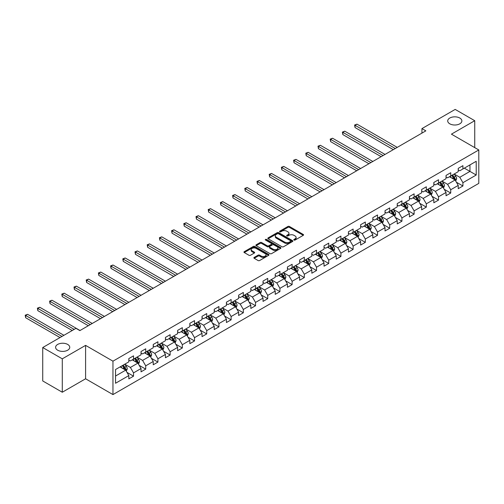 <?xml version="1.0" encoding="UTF-8"?>
<svg xmlns="http://www.w3.org/2000/svg" width="504" height="504" viewBox="0 0 504 504"><rect width="100%" height="100%" fill="white"/><g stroke="black" fill="none" stroke-linecap="round" stroke-linejoin="round"><path stroke-width="0.76" d="M294.027 240.049A0.762 0.441 0 0 0 295.098 240.049L303.257 235.337A1.084 0.624 0 0 0 303.572 234.896A1.084 0.624 0 0 0 303.257 234.454L289.441 226.472A1.084 0.624 0 0 0 287.904 226.472L279.745 231.185A0.762 0.441 0 0 0 279.525 231.493A0.762 0.441 0 0 0 279.745 231.802A0.762 0.441 0 0 0 280.822 231.802L281.881 231.197A3.471 2.003 0 0 1 286.789 231.197L287.942 231.859A3.471 2.003 0 0 1 288.962 233.276A3.471 2.003 0 0 1 287.942 234.694L286.889 235.305A0.762 0.441 0 0 0 286.663 235.614A0.762 0.441 0 0 0 286.889 235.929A0.762 0.441 0 0 0 287.96 235.929L289.019 235.318A3.471 2.003 0 0 1 293.927 235.318L295.079 235.979A3.471 2.003 0 0 1 296.1 237.403A3.471 2.003 0 0 1 295.079 238.82L294.027 239.425A0.762 0.441 0 0 0 293.8 239.74A0.762 0.441 0 0 0 294.027 240.049L294.027 239.425M67.681 344.421A7.081 4.089 0 0 0 59.97 343.539A7.081 4.089 0 0 0 55.598 347.313A7.081 4.089 0 0 0 57.67 350.204A7.081 4.089 0 0 0 65.381 351.086A7.081 4.089 0 0 0 69.754 347.313A7.081 4.089 0 0 0 67.681 344.421M459.799 118.037A7.081 4.089 0 0 0 452.082 117.148A7.081 4.089 0 0 0 447.716 120.928A7.081 4.089 0 0 0 449.789 123.814A7.081 4.089 0 0 0 457.5 124.702A7.081 4.089 0 0 0 461.872 120.928A7.081 4.089 0 0 0 459.799 118.037M254.205 257.412A1.084 0.624 0 0 0 253.89 257.853A1.084 0.624 0 0 0 254.205 258.294L258.079 260.536A1.084 0.624 0 0 0 259.617 260.536L268.676 255.308A1.084 0.624 0 0 0 268.991 254.86A1.084 0.624 0 0 0 268.676 254.419L254.86 246.443A1.084 0.624 0 0 0 253.323 246.443L244.264 251.672A1.084 0.624 0 0 0 243.949 252.113A1.084 0.624 0 0 0 244.264 252.554L248.944 255.257A1.084 0.624 0 0 0 250.482 255.257L254.356 253.021A1.084 0.624 0 0 0 254.678 252.58A1.084 0.624 0 0 0 254.356 252.139L252.038 250.797A2.904 1.676 0 0 1 251.187 249.612A2.904 1.676 0 0 1 252.977 248.062A2.904 1.676 0 0 1 256.145 248.422L265.243 253.676A2.904 1.676 0 0 1 266.093 254.86A2.904 1.676 0 0 1 264.298 256.41A2.904 1.676 0 0 1 261.135 256.045L259.617 255.169A1.084 0.624 0 0 0 258.079 255.169L254.205 257.412L254.205 258.294L258.079 256.076L258.079 255.169M85.592 345.372L62.282 358.829L42.733 347.539L42.733 380.948L62.282 392.238L85.592 378.781L112.959 394.588L112.959 361.173L85.592 345.372L85.592 378.781M474.736 147.609L474.736 120.702L451.426 134.159L478.8 149.959L112.959 361.173M474.736 120.702L455.181 109.412L421.942 128.602L421.942 133.119M42.733 347.539L75.972 328.35L79.878 330.605L425.855 130.857L421.942 128.602M281.957 246.752A1.084 0.624 0 0 0 283.487 246.752L292.547 241.523A1.084 0.624 0 0 0 292.868 241.076A1.084 0.624 0 0 0 292.547 240.635L278.731 232.659A1.084 0.624 0 0 0 277.194 232.659L268.134 237.888A1.084 0.624 0 0 0 267.819 238.329A1.084 0.624 0 0 0 268.134 238.776L281.957 246.752M265.791 240.213A0.762 0.441 0 0 1 266.566 240.32L280.596 248.422L271.555 253.644A1.084 0.624 0 0 1 270.018 253.644L256.202 245.662L256.202 244.78A1.084 0.624 0 0 0 255.881 245.221A1.084 0.624 0 0 0 256.202 245.662M256.202 244.78L260.077 242.544A1.084 0.624 0 0 1 261.614 242.544L267.214 245.776A1.084 0.624 0 0 0 268.752 245.776L271.322 244.289A1.084 0.624 0 0 0 271.643 243.848A1.084 0.624 0 0 0 271.322 243.407L265.488 240.036A0.762 0.441 0 0 1 265.268 239.728A0.762 0.441 0 0 1 265.734 239.324A0.762 0.441 0 0 1 266.566 239.419L280.608 247.527A1.084 0.624 0 0 1 280.93 247.968A1.084 0.624 0 0 1 280.608 248.415L280.608 247.527M112.959 394.588L478.8 183.374L478.8 149.959M126.995 372.393L133.528 376.167L133.528 372.872L141.038 368.537L141.038 371.832L145.725 369.123L145.725 365.822L153.235 361.488L153.235 364.789L157.928 362.08L157.928 358.779L165.438 354.444L165.438 357.745L170.125 355.036L170.125 351.735L177.635 347.401L177.635 350.702L182.328 347.993L182.328 344.692L189.838 340.358L189.838 343.659L194.525 340.95L194.525 337.649L202.035 333.314L202.035 336.615L206.728 333.906L206.728 330.605L214.238 326.271L214.238 329.572L218.925 326.863L218.925 323.562L226.435 319.227L226.435 322.529L231.128 319.82L231.128 316.518L238.638 312.184L238.638 315.485L243.325 312.776L243.325 309.475L250.834 305.141L250.834 308.442L255.528 305.733L255.528 302.432L263.038 298.097L263.038 301.392L267.725 298.683L267.725 295.388L275.234 291.054L275.234 294.349L279.928 291.64L279.928 288.345L287.431 284.01L287.431 287.305L292.125 284.596L292.125 281.301L299.634 276.967L299.634 280.262L304.328 277.553L304.328 274.258L311.831 269.923L311.831 273.218L316.525 270.509L316.525 267.214L324.034 262.88L324.034 266.175L328.728 263.466L328.728 260.171L336.231 255.837L336.231 259.132L340.924 256.423L340.924 253.128L348.434 248.793L348.434 252.088L353.128 249.379L353.128 246.084L360.631 241.75L360.631 245.045L365.324 242.336L365.324 239.041L372.834 234.707L372.834 238.001L377.527 235.292L377.527 231.998L385.031 227.663L385.031 230.958L389.724 228.249L389.724 224.954L397.234 220.62L397.234 223.915L401.927 221.206L401.927 217.911L409.431 213.576L409.431 216.871L414.124 214.162L414.124 210.867L421.634 206.533L421.634 209.828L426.327 207.119L426.327 203.824L433.831 199.489L433.831 202.784L438.524 200.075L438.524 196.781L446.034 192.446L446.034 195.741L450.727 193.032L450.727 189.737L458.231 185.403L458.231 188.698L462.924 185.989L462.924 182.694L476.217 175.02L476.217 161.293L469.961 164.903L469.961 171.404L476.217 175.02M133.528 376.167L128.835 378.876L128.835 375.581L115.542 383.254L115.542 369.526L128.835 361.853L128.835 358.558L133.528 355.849L133.528 359.144L141.038 354.81L141.038 351.515L145.725 348.806L145.725 352.101L153.235 347.766L153.235 344.471L157.928 341.762L157.928 345.057L165.438 340.723L165.438 337.428L170.125 334.719L170.125 338.014L177.635 333.679L177.635 330.385L182.328 327.676L182.328 330.971L189.838 326.636L189.838 323.341L194.525 320.626L194.525 323.927L202.035 319.593L202.035 316.291L206.728 313.582L206.728 316.884L214.238 312.549L214.238 309.248L218.925 306.539L218.925 309.84L226.435 305.506L226.435 302.205L231.128 299.496L231.128 302.797L238.638 298.462L238.638 295.161L243.325 292.452L243.325 295.753L250.834 291.419L250.834 288.118L255.528 285.409L255.528 288.71L263.038 284.376L263.038 281.075L267.725 278.365L267.725 281.667L275.234 277.332L275.234 274.031L279.928 271.322L279.928 274.623L287.431 270.289L287.431 266.988L292.125 264.279L292.125 267.58L299.634 263.245L299.634 259.944L304.328 257.235L304.328 260.536L311.831 256.196L311.831 252.901L316.525 250.192L316.525 253.487L324.034 249.152L324.034 245.858L328.728 243.148L328.728 246.443L336.231 242.109L336.231 238.814L340.924 236.105L340.924 239.4L348.434 235.066L348.434 231.771L353.128 229.062L353.128 232.357L360.631 228.022L360.631 224.727L365.324 222.018L365.324 225.313L372.834 220.979L372.834 217.684L377.527 214.975L377.527 218.27L385.031 213.935L385.031 210.641L389.724 207.931L389.724 211.226L397.234 206.892L397.234 203.597L401.927 200.888L401.927 204.183L409.431 199.849L409.431 196.554L414.124 193.845L414.124 197.14L421.634 192.805L421.634 189.51L426.327 186.801L426.327 190.096L433.831 185.762L433.831 182.467L438.524 179.758L438.524 183.053L446.034 178.718L446.034 175.423L450.727 172.714L450.727 176.009L458.231 171.675L458.231 168.38L462.924 165.671L462.924 168.966L476.217 161.293M132.275 359.862L137.907 363.113L130.397 367.447L124.772 364.197M128.835 360.045L130.397 360.946L133.528 359.144M130.397 367.447L133.528 372.872M137.907 363.113L141.038 368.537M144.478 352.819L150.11 356.07L142.601 360.404L136.968 357.153M141.038 353.002L142.601 353.902L145.725 352.101M142.601 360.404L145.725 365.822M150.11 356.07L153.235 361.488M156.675 345.776L162.307 349.026L154.797 353.361L149.171 350.11M153.235 345.958L154.797 346.859L157.928 345.057M154.797 353.361L157.928 358.779M162.307 349.026L165.438 354.444M168.878 338.732L174.51 341.983L167 346.317L161.368 343.066M165.438 338.915L167 339.816L170.125 338.014M167 346.317L170.125 351.735M174.51 341.983L177.635 347.401M181.075 331.689L186.707 334.94L179.197 339.274L173.571 336.023M177.635 331.871L179.197 332.772L182.328 330.971M179.197 339.274L182.328 344.692M186.707 334.94L189.838 340.358M193.278 324.645L198.91 327.896L191.4 332.231L185.768 328.98M189.838 324.828L191.4 325.729L194.525 323.927M191.4 332.231L194.525 337.649M198.91 327.896L202.035 333.314M205.474 317.602L211.107 320.853L203.597 325.187L197.971 321.936M202.035 317.785L203.597 318.685L206.728 316.884M203.597 325.187L206.728 330.605M211.107 320.853L214.238 326.271M217.678 310.558L223.31 313.809L215.8 318.144L210.168 314.893M214.238 310.741L215.8 311.642L218.925 309.84M215.8 318.144L218.925 323.562M223.31 313.809L226.435 319.227M229.874 303.515L235.507 306.766L227.997 311.1L222.371 307.849M226.435 303.698L227.997 304.599L231.128 302.797M227.997 311.1L231.128 316.518M235.507 306.766L238.638 312.184M242.078 296.472L247.71 299.723L240.2 304.057L234.568 300.806M238.638 296.654L240.2 297.555L243.325 295.753M240.2 304.057L243.325 309.475M247.71 299.723L250.834 305.141M254.274 289.428L259.906 292.679L252.397 297.014L246.771 293.763M250.834 289.611L252.397 290.512L255.528 288.71M252.397 297.014L255.528 302.432M259.906 292.679L263.038 298.097M266.477 282.385L272.103 285.636L264.6 289.97L258.968 286.719M263.038 282.568L264.6 283.469L267.725 281.667M264.6 289.97L267.725 295.388M272.103 285.636L275.234 291.054M278.674 275.341L284.306 278.592L276.797 282.927L271.165 279.676M275.234 275.524L276.797 276.425L279.928 274.623M276.797 282.927L279.928 288.345M284.306 278.592L287.431 284.01M290.877 268.298L296.503 271.549L289 275.883L283.368 272.632M287.431 268.481L289 269.382L292.125 267.58M289 275.883L292.125 281.301M296.503 271.549L299.634 276.967M303.074 261.255L308.706 264.506L301.197 268.84L295.565 265.589M299.634 261.437L301.197 262.338L304.328 260.536M301.197 268.84L304.328 274.258M308.706 264.506L311.831 269.923M315.277 254.211L320.903 257.462L313.4 261.797L307.768 258.546M311.831 254.394L313.4 255.295L316.525 253.487M313.4 261.797L316.525 267.214M320.903 257.462L324.034 262.88M327.474 247.168L333.106 250.419L325.597 254.753L319.964 251.502M324.034 247.351L325.597 248.252L328.728 246.443M325.597 254.753L328.728 260.171M333.106 250.419L336.231 255.837M339.677 240.124L345.303 243.375L337.8 247.71L332.168 244.459M336.231 240.307L337.8 241.208L340.924 239.4M337.8 247.71L340.924 253.128M345.303 243.375L348.434 248.793M351.874 233.081L357.506 236.332L349.996 240.666L344.364 237.416M348.434 233.264L349.996 234.165L353.128 232.357M349.996 240.666L353.128 246.084M357.506 236.332L360.631 241.75M364.077 226.038L369.703 229.288L362.2 233.623L356.567 230.372M360.631 226.22L362.2 227.121L365.324 225.313M362.2 233.623L365.324 239.041M369.703 229.288L372.834 234.707M376.274 218.994L381.906 222.245L374.396 226.579L368.764 223.329M372.834 219.177L374.396 220.078L377.527 218.27M374.396 226.579L377.527 231.998M381.906 222.245L385.031 227.663M388.477 211.951L394.103 215.202L386.599 219.536L380.967 216.285M385.031 212.134L386.599 213.034L389.724 211.226M386.599 219.536L389.724 224.954M394.103 215.202L397.234 220.62M400.674 204.907L406.306 208.158L398.796 212.493L393.164 209.242M397.234 205.09L398.796 205.991L401.927 204.183M398.796 212.493L401.927 217.911M406.306 208.158L409.431 213.576M412.877 197.864L418.503 201.115L410.999 205.449L405.367 202.198M409.431 198.047L410.999 198.948L414.124 197.14M410.999 205.449L414.124 210.867M418.503 201.115L421.634 206.533M425.074 190.821L430.706 194.072L423.196 198.406L417.564 195.155M421.634 191.003L423.196 191.904L426.327 190.096M423.196 198.406L426.327 203.824M430.706 194.072L433.831 199.489M437.27 183.777L442.903 187.028L435.399 191.363L429.767 188.112M433.831 183.96L435.399 184.861L438.524 183.053M435.399 191.363L438.524 196.781M442.903 187.028L446.034 192.446M449.474 176.734L455.106 179.985L447.596 184.319L441.964 181.068M446.034 176.917L447.596 177.817L450.727 176.009M447.596 184.319L450.727 189.737M455.106 179.985L458.231 185.403M464.335 168.153L469.961 171.404L459.799 177.276L454.167 174.025M458.231 169.873L459.799 170.774L462.924 168.966M459.799 177.276L462.924 182.694M62.282 358.829L62.282 392.238M115.542 376.028L125.71 370.156L120.078 366.906M125.71 370.156L128.835 375.581M456.397 182.221L462.924 185.989M444.194 189.265L450.727 193.032M431.997 196.308L438.524 200.075M419.794 203.351L426.327 207.119M407.597 210.395L414.124 214.162M395.394 217.438L401.927 221.206M383.197 224.482L389.724 228.249M370.994 231.525L377.527 235.292M358.798 238.568L365.324 242.336M346.594 245.612L353.128 249.379M334.398 252.655L340.924 256.423M322.195 259.699L328.728 263.466M309.998 266.742L316.525 270.509M297.795 273.785L304.328 277.553M285.598 280.829L292.125 284.596M273.395 287.872L279.928 291.64M261.198 294.916L267.725 298.683M248.995 301.959L255.528 305.733M236.798 309.002L243.325 312.776M224.595 316.046L231.128 319.82M212.398 323.089L218.925 326.863M200.195 330.133L206.728 333.906M187.998 337.176L194.525 340.95M175.795 344.219L182.328 347.993M163.598 351.263L170.125 355.036M151.395 358.306L157.928 362.08M139.198 365.35L145.725 369.123M294.33 240.156L295.079 239.721A3.471 2.003 0 0 0 296.1 238.304L296.1 237.403M288.962 233.276L288.962 234.184A3.471 2.003 0 0 1 287.942 235.601L287.192 236.036M303.257 234.454L303.257 235.337L289.441 227.38A1.084 0.624 0 0 0 287.904 227.38L280.054 231.909M292.534 241.529L278.731 233.56A1.084 0.624 0 0 0 277.194 233.56L268.153 238.783M290.632 241.391A0.762 0.441 0 0 0 290.852 241.076A0.762 0.441 0 0 0 290.632 240.767L278.498 233.768A0.762 0.441 0 0 0 277.427 233.768L276.312 234.41A3.471 2.003 0 0 0 275.297 235.828A3.471 2.003 0 0 0 276.312 237.245L284.603 242.033A3.471 2.003 0 0 0 289.517 242.033L290.632 241.391L290.632 242.292A0.762 0.441 0 0 0 290.852 241.983L290.852 241.076M275.297 235.828L275.297 236.729A3.471 2.003 0 0 0 276.312 238.146L276.312 237.245M290.632 242.292L289.517 242.934A3.471 2.003 0 0 1 284.603 242.934L276.312 238.146M256.215 245.675L260.077 243.445L260.077 242.544M271.643 243.848L271.643 244.749A1.084 0.624 0 0 1 271.322 245.196L268.752 246.677A1.084 0.624 0 0 1 267.214 246.677L261.614 243.445A1.084 0.624 0 0 0 260.077 243.445M273.029 249.133A2.904 1.676 0 0 0 276.198 249.499A2.904 1.676 0 0 0 277.988 247.949A2.904 1.676 0 0 0 277.137 246.765L273.93 244.912A1.084 0.624 0 0 0 272.399 244.912L269.829 246.399A1.084 0.624 0 0 0 269.508 246.84A1.084 0.624 0 0 0 269.829 247.281L273.029 249.133L273.029 250.034A2.904 1.676 0 0 0 276.198 250.4A2.904 1.676 0 0 0 277.988 248.85L277.988 247.949M269.508 246.84L269.508 247.741A1.084 0.624 0 0 0 269.829 248.189L269.829 247.281M273.029 250.034L269.829 248.189M266.093 254.86L266.093 255.767A2.904 1.676 0 0 1 264.298 257.311A2.904 1.676 0 0 1 261.135 256.952L259.617 256.076A1.084 0.624 0 0 0 258.079 256.076M251.187 249.612L251.187 250.513A2.904 1.676 0 0 0 252.038 251.698L252.038 250.797M254.344 253.033L252.038 251.698M268.676 254.419L268.676 255.308L254.86 247.344A1.084 0.624 0 0 0 253.323 247.344L244.276 252.567M455.723 181.056L456.649 178.712A2.93 1.695 -120 0 0 455.717 176.217L454.104 174.063M451.288 177.78L450.192 176.318M397.234 147.388L356.983 124.148L355.024 125.275L355.024 127.531L393.322 149.644M451.679 175.461L453.291 177.616A2.93 1.695 60 0 1 454.129 179.38L455.068 178.838A2.93 1.695 -120 0 0 454.23 177.074L452.617 174.919M451.88 175.342L453.676 177.736A1.493 0.863 60 0 1 453.946 178.189L455.068 178.838M355.024 127.531L354.596 125.03L395.275 148.516M354.596 125.03L356.983 124.148M443.52 188.099L444.452 185.756A2.93 1.695 -120 0 0 443.52 183.261L441.901 181.106M439.091 184.823L437.995 183.362M385.031 154.432L344.78 131.191L342.827 132.319L342.827 134.574L381.125 156.687M439.482 182.505L441.094 184.659A2.93 1.695 60 0 1 441.932 186.423L442.871 185.882A2.93 1.695 -120 0 0 442.033 184.118L440.414 181.963M439.683 182.385L441.473 184.779A1.493 0.863 60 0 1 441.743 185.233L442.871 185.882M342.827 134.574L342.399 132.073L383.078 155.56M342.399 132.073L344.78 131.191M431.323 195.143L432.256 192.799A2.93 1.695 -120 0 0 431.317 190.304L429.704 188.149M426.888 191.867L425.792 190.405M372.834 161.475L332.583 138.235L330.624 139.362L330.624 141.618L368.922 163.731M427.279 189.548L428.891 191.703A2.93 1.695 60 0 1 429.729 193.467L430.668 192.925A2.93 1.695 -120 0 0 429.83 191.161L428.217 189.006M427.48 189.428L429.276 191.822A1.493 0.863 60 0 1 429.547 192.276L430.668 192.925M330.624 141.618L330.196 139.117L370.881 162.603M330.196 139.117L332.583 138.235M419.12 202.186L420.053 199.842A2.93 1.695 -120 0 0 419.12 197.347L417.501 195.193M414.691 198.91L413.595 197.448M360.631 168.519L320.38 145.278L318.427 146.406L318.427 148.661L356.725 170.774M415.082 196.591L416.695 198.746A2.93 1.695 60 0 1 417.533 200.51L418.471 199.968A2.93 1.695 -120 0 0 417.633 198.204L416.021 196.05M415.283 196.472L417.073 198.866A1.493 0.863 60 0 1 417.344 199.319L418.471 199.968M318.427 148.661L317.999 146.16L358.678 169.646M317.999 146.16L320.38 145.278M406.923 209.229L407.856 206.886A2.93 1.695 -120 0 0 406.917 204.391L405.304 202.236M402.488 205.953L401.392 204.492M348.434 175.562L308.183 152.321L306.224 153.449L306.224 155.704L344.522 177.817M402.879 203.635L404.491 205.789A2.93 1.695 60 0 1 405.329 207.553L406.268 207.012A2.93 1.695 -120 0 0 405.43 205.248L403.817 203.093M403.08 203.515L404.876 205.909A1.493 0.863 60 0 1 405.147 206.363L406.268 207.012M306.224 155.704L305.796 153.203L346.481 176.69M305.796 153.203L308.183 152.321M394.72 216.273L395.653 213.929A2.93 1.695 -120 0 0 394.72 211.434L393.101 209.28M390.291 212.997L389.195 211.535M336.231 182.606L295.98 159.365L294.027 160.493L294.027 162.748L332.325 184.861M390.682 210.678L392.295 212.833A2.93 1.695 60 0 1 393.133 214.597L394.071 214.055A2.93 1.695 -120 0 0 393.233 212.291L391.621 210.137M390.884 210.559L392.673 212.953A1.493 0.863 60 0 1 392.944 213.406L394.071 214.055M294.027 162.748L293.599 160.247L334.278 183.733M293.599 160.247L295.98 159.365M382.523 223.316L383.456 220.972A2.93 1.695 -120 0 0 382.517 218.478L380.904 216.323M378.088 220.04L376.992 218.578M324.034 189.649L283.784 166.408L281.824 167.536L281.824 169.791L320.122 191.904M378.479 217.722L380.092 219.876A2.93 1.695 60 0 1 380.929 221.64L381.868 221.099A2.93 1.695 -120 0 0 381.03 219.334L379.418 217.18M378.687 217.602L380.476 219.996A1.493 0.863 60 0 1 380.747 220.45L381.868 221.099M281.824 169.791L281.396 167.29L322.081 190.777M281.396 167.29L283.784 166.408M370.32 230.359L371.253 228.016A2.93 1.695 -120 0 0 370.32 225.521L368.701 223.367M365.891 227.083L364.795 225.622M311.831 196.692L271.58 173.452L269.627 174.579L269.627 176.835L307.925 198.948M366.282 224.765L367.895 226.92A2.93 1.695 60 0 1 368.733 228.684L369.671 228.142A2.93 1.695 -120 0 0 368.834 226.378L367.221 224.223M366.484 224.645L368.273 227.039A1.493 0.863 60 0 1 368.544 227.493L369.671 228.142M269.627 176.835L269.199 174.334L309.878 197.82M269.199 174.334L271.58 173.452M358.124 237.403L359.056 235.059A2.93 1.695 -120 0 0 358.117 232.564L356.504 230.41M353.688 234.133L352.592 232.665M299.634 203.736L259.384 180.495L257.424 181.623L257.424 183.878L295.722 205.991M354.079 231.808L355.692 233.963A2.93 1.695 60 0 1 356.53 235.727L357.468 235.185A2.93 1.695 -120 0 0 356.63 233.421L355.018 231.267M354.287 231.689L356.076 234.083A1.493 0.863 60 0 1 356.347 234.536L357.468 235.185M257.424 183.878L256.996 181.377L297.681 204.863M256.996 181.377L259.384 180.495M345.92 244.446L346.853 242.103A2.93 1.695 -120 0 0 345.92 239.608L344.301 237.453M341.491 241.177L340.395 239.709M287.431 210.779L247.181 187.538L245.227 188.666L245.227 190.928L283.525 213.034M341.882 238.852L343.495 241.007A2.93 1.695 60 0 1 344.333 242.771L345.271 242.229A2.93 1.695 -120 0 0 344.434 240.465L342.821 238.31M342.084 238.732L343.873 241.126A1.493 0.863 60 0 1 344.144 241.58L345.271 242.229M245.227 190.928L244.799 188.42L285.478 211.907M244.799 188.42L247.181 187.538M333.724 251.49L334.656 249.146A2.93 1.695 -120 0 0 333.717 246.651L332.104 244.497M329.288 248.22L328.192 246.752M275.234 217.822L234.984 194.582L233.031 195.709L233.031 197.971L271.322 220.078M329.679 245.895L331.292 248.05A2.93 1.695 60 0 1 332.136 249.814L333.068 249.272A2.93 1.695 -120 0 0 332.231 247.508L330.618 245.353M329.887 245.776L331.676 248.17A1.493 0.863 60 0 1 331.947 248.623L333.068 249.272M233.031 197.971L232.596 195.464L273.281 218.95M232.596 195.464L234.984 194.582M321.521 258.533L322.453 256.19A2.93 1.695 -120 0 0 321.521 253.695L319.901 251.54M317.092 255.263L315.995 253.796M263.031 224.866L222.781 201.625L220.828 202.753L220.828 205.015L259.125 227.121M317.482 252.939L319.095 255.093A2.93 1.695 60 0 1 319.933 256.857L320.872 256.316A2.93 1.695 -120 0 0 320.034 254.552L318.421 252.397M317.684 252.819L319.473 255.213A1.493 0.863 60 0 1 319.744 255.667L320.872 256.316M220.828 205.015L220.399 202.507L261.078 225.994M220.399 202.507L222.781 201.625M309.324 265.577L310.256 263.233A2.93 1.695 -120 0 0 309.317 260.738L307.705 258.584M304.889 262.307L303.792 260.839M250.834 231.909L210.584 208.669L208.631 209.796L208.631 212.058L246.922 234.165M305.279 259.982L306.892 262.137A2.93 1.695 60 0 1 307.736 263.901L308.675 263.359A2.93 1.695 -120 0 0 307.831 261.595L306.218 259.44M305.487 259.862L307.276 262.256A1.493 0.863 60 0 1 307.547 262.71L308.675 263.359M208.631 212.058L208.196 209.551L248.882 233.037M208.196 209.551L210.584 208.669M297.127 272.62L298.053 270.276A2.93 1.695 -120 0 0 297.121 267.781L295.508 265.627M292.692 269.35L291.596 267.882M238.638 238.953L198.381 215.712L196.428 216.84L196.428 219.101L234.725 241.208M293.082 267.026L294.695 269.18A2.93 1.695 60 0 1 295.533 270.944L296.472 270.402A2.93 1.695 -120 0 0 295.634 268.638L294.021 266.484M293.284 266.906L295.073 269.3A1.493 0.863 60 0 1 295.344 269.753L296.472 270.402M196.428 219.101L195.999 216.594L236.678 240.08M195.999 216.594L198.381 215.712M284.924 279.663L285.856 277.32A2.93 1.695 -120 0 0 284.918 274.825L283.305 272.67M280.489 276.394L279.392 274.926M226.435 245.996L186.184 222.755L184.231 223.883L184.231 226.145L222.522 248.252M280.879 274.069L282.492 276.224A2.93 1.695 60 0 1 283.336 277.988L284.275 277.446A2.93 1.695 -120 0 0 283.431 275.682L281.818 273.527M281.087 273.949L282.876 276.343A1.493 0.863 60 0 1 283.147 276.797L284.275 277.446M184.231 226.145L183.796 223.637L224.482 247.124M183.796 223.637L186.184 222.755M272.727 286.707L273.653 284.363A2.93 1.695 -120 0 0 272.721 281.868L271.108 279.714M268.292 283.437L267.196 281.969M214.238 253.039L173.981 229.799L172.028 230.927L172.028 233.188L210.326 255.295M268.682 281.112L270.295 283.267A2.93 1.695 60 0 1 271.133 285.031L272.072 284.489A2.93 1.695 -120 0 0 271.234 282.725L269.621 280.571M268.884 280.993L270.673 283.387A1.493 0.863 60 0 1 270.944 283.84L272.072 284.489M172.028 233.188L171.599 230.681L212.279 254.167M171.599 230.681L173.981 229.799M260.524 293.75L261.456 291.406A2.93 1.695 -120 0 0 260.518 288.912L258.905 286.757M256.089 290.48L254.993 289.012M202.035 260.083L161.784 236.842L159.831 237.97L159.831 240.232L198.122 262.338M256.479 288.156L258.092 290.31A2.93 1.695 60 0 1 258.936 292.074L259.875 291.533A2.93 1.695 -120 0 0 259.031 289.769L257.418 287.614M256.687 288.036L258.476 290.43A1.493 0.863 60 0 1 258.747 290.884L259.875 291.533M159.831 240.232L159.396 237.724L200.082 261.211M159.396 237.724L161.784 236.842M248.327 300.793L249.253 298.45A2.93 1.695 -120 0 0 248.321 295.955L246.708 293.8M243.892 297.524L242.796 296.056M189.838 267.126L149.581 243.886L147.628 245.013L147.628 247.275L185.926 269.382M244.282 295.199L245.895 297.354A2.93 1.695 60 0 1 246.733 299.118L247.672 298.576A2.93 1.695 -120 0 0 246.834 296.812L245.221 294.657M244.484 295.079L246.273 297.473A1.493 0.863 60 0 1 246.544 297.927L247.672 298.576M147.628 247.275L147.2 244.768L187.879 268.254M147.2 244.768L149.581 243.886M236.124 307.837L237.056 305.493A2.93 1.695 -120 0 0 236.118 302.998L234.505 300.844M231.689 304.567L230.593 303.099M177.635 274.17L137.384 250.929L135.431 252.057L135.431 254.318L173.722 276.425M232.079 302.243L233.692 304.397A2.93 1.695 60 0 1 234.536 306.161L235.475 305.619A2.93 1.695 -120 0 0 234.631 303.855L233.018 301.701M232.287 302.123L234.077 304.517A1.493 0.863 60 0 1 234.347 304.97L235.475 305.619M135.431 254.318L134.996 251.811L175.682 275.297M134.996 251.811L137.384 250.929M223.927 314.88L224.853 312.537A2.93 1.695 -120 0 0 223.921 310.042L222.308 307.887M219.492 311.611L218.396 310.143M165.438 281.213L125.181 257.972L123.228 259.1L123.228 261.362L161.526 283.469M219.883 309.286L221.495 311.441A2.93 1.695 60 0 1 222.333 313.204L223.272 312.663A2.93 1.695 -120 0 0 222.434 310.899L220.821 308.744M220.084 309.173L221.873 311.56A1.493 0.863 60 0 1 222.144 312.014L223.272 312.663M123.228 261.362L122.8 258.854L163.479 282.341M122.8 258.854L125.181 257.972M211.724 321.924L212.657 319.58A2.93 1.695 -120 0 0 211.718 317.085L210.105 314.931M207.289 318.654L206.193 317.186M153.235 288.257L112.984 265.016L111.031 266.144L111.031 268.405L149.323 290.512M207.679 316.329L209.299 318.484A2.93 1.695 60 0 1 210.137 320.248L211.075 319.706A2.93 1.695 -120 0 0 210.231 317.942L208.618 315.788M207.887 316.216L209.677 318.604A1.493 0.863 60 0 1 209.947 319.057L211.075 319.706M111.031 268.405L110.597 265.898L151.282 289.384M110.597 265.898L112.984 265.016M199.527 328.967L200.453 326.624A2.93 1.695 -120 0 0 199.521 324.129L197.908 321.974M195.092 325.697L193.996 324.229M141.038 295.3L100.787 272.059L98.828 273.187L98.828 275.449L137.126 297.555M195.483 323.373L197.096 325.527A2.93 1.695 60 0 1 197.933 327.291L198.872 326.75A2.93 1.695 -120 0 0 198.034 324.986L196.421 322.831M195.684 323.259L197.474 325.647A1.493 0.863 60 0 1 197.751 326.101L198.872 326.75M98.828 275.449L98.4 272.941L139.079 296.428M98.4 272.941L100.787 272.059M187.324 336.011L188.257 333.667A2.93 1.695 -120 0 0 187.318 331.172L185.705 329.017M182.895 332.741L181.793 331.273M128.835 302.343L88.584 279.103L86.631 280.23L86.631 282.492L124.923 304.599M183.28 330.416L184.899 332.571A2.93 1.695 60 0 1 185.737 334.335L186.675 333.793A2.93 1.695 -120 0 0 185.837 332.029L184.218 329.874M183.488 330.303L185.277 332.69A1.493 0.863 60 0 1 185.548 333.144L186.675 333.793M86.631 282.492L86.197 279.985L126.882 303.471M86.197 279.985L88.584 279.103M175.127 343.054L176.053 340.71A2.93 1.695 -120 0 0 175.121 338.216L173.508 336.061M170.692 339.784L169.596 338.316M116.638 309.387L76.388 286.146L74.428 287.274L74.428 289.535L112.726 311.642M171.083 337.459L172.696 339.614A2.93 1.695 60 0 1 173.534 341.378L174.472 340.836A2.93 1.695 -120 0 0 173.634 339.072L172.022 336.918M171.284 337.346L173.074 339.734A1.493 0.863 60 0 1 173.351 340.187L174.472 340.836M74.428 289.535L74 287.028L114.679 310.514M74 287.028L76.388 286.146M162.924 350.097L163.857 347.754A2.93 1.695 -120 0 0 162.918 345.259L161.305 343.104M158.495 346.828L157.399 345.36M104.435 316.43L64.184 293.189L62.231 294.317L62.231 296.579L100.523 318.685M158.88 344.503L160.499 346.658A2.93 1.695 60 0 1 161.337 348.421L162.275 347.88A2.93 1.695 -120 0 0 161.438 346.116L159.818 343.961M159.088 344.389L160.877 346.777A1.493 0.863 60 0 1 161.148 347.231L162.275 347.88M62.231 296.579L61.797 294.071L102.482 317.558M61.797 294.071L64.184 293.189M150.727 357.141L151.654 354.797A2.93 1.695 -120 0 0 150.721 352.302L149.108 350.148M146.292 353.871L145.196 352.409M92.238 323.474L51.988 300.233L50.028 301.361L50.028 303.622L88.326 325.729M146.683 351.546L148.296 353.701A2.93 1.695 60 0 1 149.134 355.465L150.072 354.923A2.93 1.695 -120 0 0 149.234 353.159L147.622 351.005M146.885 351.433L148.68 353.821A1.493 0.863 60 0 1 148.951 354.274L150.072 354.923M50.028 303.622L49.6 301.115L90.279 324.601M49.6 301.115L51.988 300.233M138.524 364.184L139.457 361.841A2.93 1.695 -120 0 0 138.518 359.346L136.905 357.191M134.095 360.914L132.999 359.453M80.035 330.517L39.785 307.276L37.831 308.404L37.831 310.666L72.217 330.517M134.48 358.59L136.099 360.744A2.93 1.695 60 0 1 136.937 362.508L137.875 361.966A2.93 1.695 -120 0 0 137.038 360.202L135.418 358.048M134.688 358.476L136.477 360.864A1.493 0.863 60 0 1 136.748 361.318L137.875 361.966M37.831 310.666L37.397 308.158L74.17 329.389M37.397 308.158L39.785 307.276M126.328 371.228L127.254 368.884A2.93 1.695 -120 0 0 126.321 366.389L124.709 364.234M121.892 367.958L120.796 366.496M63.926 335.305L27.588 314.32L25.628 315.454L25.628 317.709L60.014 337.56M122.283 365.633L123.896 367.788A2.93 1.695 60 0 1 124.734 369.552L125.672 369.01A2.93 1.695 -120 0 0 124.835 367.246L123.222 365.091M122.485 365.52L124.28 367.907A1.493 0.863 60 0 1 124.551 368.361L125.672 369.01M25.628 317.709L25.2 315.202L61.973 336.433M25.2 315.202L27.588 314.32M295.079 239.721L295.079 238.82M286.889 235.929L286.889 235.305M287.942 235.601L287.942 234.694M279.745 231.802L279.745 231.185M287.904 227.38L287.904 226.472M289.441 227.38L289.441 226.472M268.134 238.776L268.134 237.888M277.194 233.56L277.194 232.659M278.731 233.56L278.731 232.659M292.547 241.523L292.547 240.635M284.603 242.934L284.603 242.033M289.517 242.934L289.517 242.033M261.614 243.445L261.614 242.544M267.214 246.677L267.214 245.776M268.752 246.677L268.752 245.776M271.322 245.196L271.322 244.289M266.566 240.32L266.566 239.419M259.617 256.076L259.617 255.169M261.135 256.952L261.135 256.045M254.356 253.021L254.356 252.139M244.264 252.554L244.264 251.672M253.323 247.344L253.323 246.443M254.86 247.344L254.86 246.443M454.816 179.815L456.63 178.769M454.23 177.074L455.717 176.217M452.145 178.277L453.291 177.616M442.613 186.858L444.434 185.812M442.033 184.118L443.52 183.261M439.948 185.321L441.094 184.659M430.416 193.908L432.23 192.856M429.83 191.161L431.317 190.304M427.745 192.364L428.891 191.703M418.213 200.951L420.034 199.899M417.633 198.204L419.12 197.347M415.548 199.408L416.695 198.746M406.016 207.994L407.831 206.942M405.43 205.248L406.917 204.391M403.345 206.451L404.491 205.789M393.813 215.038L395.634 213.986M393.233 212.291L394.72 211.434M391.148 213.494L392.295 212.833M381.616 222.081L383.437 221.029M381.03 219.334L382.517 218.478M378.945 220.538L380.092 219.876M369.413 229.125L371.234 228.073M368.834 226.378L370.32 225.521M366.748 227.581L367.895 226.92M357.216 236.168L359.037 235.116M356.63 233.421L358.117 232.564M354.545 234.625L355.692 233.963M345.013 243.212L346.834 242.159M344.434 240.465L345.92 239.608M342.348 241.668L343.495 241.007M332.816 250.255L334.637 249.203M332.231 247.508L333.717 246.651M330.145 248.711L331.292 248.05M320.613 257.298L322.434 256.246M320.034 254.552L321.521 253.695M317.948 255.755L319.095 255.093M308.416 264.342L310.237 263.29M307.831 261.595L309.317 260.738M305.745 262.798L306.892 262.137M296.22 271.385L298.034 270.333M295.634 268.638L297.121 267.781M293.548 269.842L294.695 269.18M284.017 278.428L285.837 277.376M283.431 275.682L284.918 274.825M281.345 276.885L282.492 276.224M271.82 285.472L273.634 284.42M271.234 282.725L272.721 281.868M269.149 283.928L270.295 283.267M259.617 292.515L261.437 291.463M259.031 289.769L260.518 288.912M256.952 290.972L258.092 290.31M247.42 299.559L249.234 298.507M246.834 296.812L248.321 295.955M244.749 298.015L245.895 297.354M235.217 306.602L237.037 305.55M234.631 303.855L236.118 302.998M232.552 305.059L233.692 304.397M223.02 313.646L224.834 312.593M222.434 310.899L223.921 310.042M220.349 312.102L221.495 311.441M210.817 320.689L212.638 319.637M210.231 317.942L211.718 317.085M208.152 319.145L209.299 318.484M198.62 327.732L200.434 326.68M198.034 324.986L199.521 324.129M195.949 326.189L197.096 325.527M186.417 334.776L188.238 333.724M185.837 332.029L187.318 331.172M183.752 333.232L184.899 332.571M174.22 341.819L176.035 340.767M173.634 339.072L175.121 338.216M171.549 340.276L172.696 339.614M162.017 348.863L163.838 347.81M161.438 346.116L162.918 345.259M159.352 347.319L160.499 346.658M149.82 355.906L151.635 354.854M149.234 353.159L150.721 352.302M147.149 354.362L148.296 353.701M137.617 362.949L139.438 361.897M137.038 360.202L138.518 359.346M134.952 361.406L136.099 360.744M125.42 369.993L127.235 368.941M124.835 367.246L126.321 366.389M122.749 368.449L123.896 367.788"/></g></svg>
